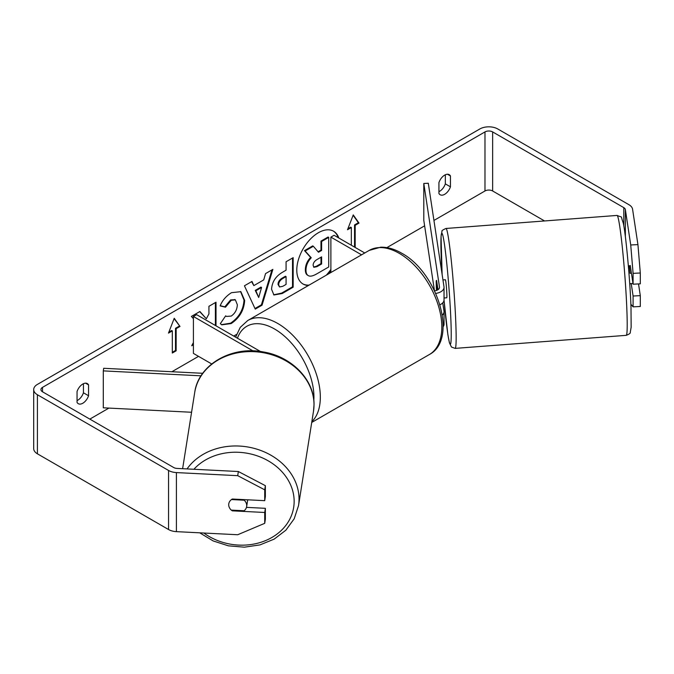 <?xml version="1.0" encoding="UTF-8"?>
<svg xmlns="http://www.w3.org/2000/svg" width="674" height="674" viewBox="0 0 674 674"><rect width="100%" height="100%" fill="white"/><g stroke="black" fill="none" stroke-linecap="round" stroke-linejoin="round"><path stroke-width="1.01" d="M202.756 373.295L103.695 368.29L103.299 370.885L201.029 375.822M103.299 370.885L103.299 407.804L191.568 412.261M211.695 363.96L193.413 353.403L193.413 316.485L253.003 350.893M260.467 351.508L196.614 314.64L193.413 316.485M247.712 499.805A9.04 7.515 9 0 1 247.67 500.116L246.65 506.57A9.04 7.515 9 0 1 244.131 510.757L231.266 510.108A9.04 7.515 9 0 1 229.253 507.32A9.04 7.355 8.6 0 1 228.772 503.857A9.04 7.355 8.6 0 1 232.303 499.03L264.73 500.664L264.73 489.829L237.711 475.676L238.343 471.514L265.362 485.668L265.362 496.502L264.73 500.664M231.485 499.56L244.173 500.201A9.04 7.515 9 0 1 246.726 505.61A9.04 7.515 9 0 1 246.65 506.57M228.713 504.7A9.04 7.515 9 0 1 228.781 503.781M244.173 500.201L244.258 499.636M326.283 275.186A30.499 17.608 120 0 0 330.883 269.398M338.196 237.652A30.499 17.608 120 0 0 333.276 231.056M328.263 274.04A30.499 17.608 120 0 0 330.883 270.678M338.837 238.023A30.499 17.608 120 0 0 333.605 231.233A30.499 17.608 120 0 0 318.355 232.741A30.499 17.608 120 0 0 298.43 259.616A30.499 17.608 120 0 0 303.106 284.057A30.499 17.608 120 0 0 308.439 285.481M544.558 220.954L492.643 190.978A5.426 3.134 0 0 0 484.977 190.978L433.938 220.449M424.62 225.824L386.876 247.619M236.523 334.422L233.701 336.056M198.535 356.361L171.895 371.736M108.927 408.09L89.836 419.11M630.729 244.974L637.933 244.611L640.3 272.995L633.097 273.358L630.729 244.974L625.362 209.58A5.426 3.134 0 0 0 623.795 207.634L492.643 131.919A5.426 3.134 0 0 0 484.977 131.919L42.521 387.365A5.426 3.134 0 0 0 40.937 389.58A5.426 3.134 0 0 0 42.521 391.796L173.673 467.512A5.426 3.134 0 0 0 177.035 468.422L238.343 471.514M193.413 342.561L191.719 345.762L193.413 344.785M216.017 325.845L216.017 302.205L208.932 306.291L208.932 313.932L206.337 318.76L199.9 311.506L191.391 316.418L193.413 318.659M253.837 285.608L263.745 279.887L265.548 273.602L272.869 269.381L262.043 305.187L255.252 309.105L244.435 285.793L251.983 281.437L253.837 285.608L251.604 281.656M438.934 182.595A9.04 5.224 -60 0 1 449.213 174.659A9.04 5.224 -60 0 1 450.443 175.948L450.443 186.816A9.04 5.224 -60 0 1 444.688 194.306A9.04 5.224 -60 0 1 440.173 194.752A9.04 5.224 -60 0 1 438.934 193.463L438.934 182.595M77.047 391.527L77.047 402.395A9.04 5.224 120 0 0 78.285 403.684A9.04 5.224 120 0 0 82.801 403.237A9.04 5.224 120 0 0 88.555 395.748L88.555 384.888A9.04 5.224 120 0 0 87.325 383.59A9.04 5.224 120 0 0 77.047 391.527M168.483 333.099L174.237 318.271L179.992 326.452L176.15 328.668L176.15 350.817L172.317 353.033L172.317 330.883L168.483 333.099M354.541 247.088L354.541 224.939L355.181 225.31L359.015 223.094L353.26 214.913L347.506 229.741L351.339 227.526L351.339 245.243M355.181 225.31L355.181 247.459M271.571 289.281L271.571 289.197C272.06 281.892 275.725 276.23 282.575 272.212L286.079 270.19L286.079 261.748L293.165 257.662L293.165 287.191L282.204 293.519L273.922 294.993L271.571 289.281M220.137 305.895C222.285 300.511 226.06 296.113 231.468 292.693L240.862 291.665L244.654 300.436C244.03 310.217 239.54 317.926 231.174 323.571L221.78 324.826L220.322 323.68L225.655 315.836L226.506 316.443L231.241 316.064C235.066 313.41 237.105 309.627 237.349 304.741L235.369 299.854L231.241 300.284L225.47 307.201L220.137 305.895M77.047 400.617A9.04 5.224 120 0 0 77.687 400.289A9.04 5.224 120 0 0 83.441 392.799L83.441 383.708M445.329 174.777L445.329 183.867A9.04 5.224 -60 0 1 439.574 191.349A9.04 5.224 -60 0 1 438.934 191.686M637.933 244.611L632.574 209.218A12.663 7.304 0 0 0 628.909 204.685L497.757 128.961A12.663 7.304 0 0 0 479.854 128.961L37.407 384.407A12.663 7.304 0 0 0 33.7 389.58A12.663 7.304 0 0 0 37.407 394.745L168.559 470.469A12.663 7.304 0 0 0 176.411 472.584L237.711 475.676M33.7 389.58L33.7 448.64A12.663 7.304 0 0 0 37.407 453.813L168.559 529.528A12.663 7.304 0 0 0 176.411 531.643L237.711 534.743L264.73 523.319L265.362 519.157L265.362 508.322L264.73 512.476L264.73 523.319M264.73 512.476L232.303 510.841A9.04 7.355 8.6 0 1 231.351 510.108M265.362 485.668L264.73 489.829M246.473 507.362L265.362 508.322M631.209 283.577L633.097 296.012L633.097 306.847L640.3 306.485L640.3 295.65L638.522 283.923M633.097 273.358L633.097 284.201L630.257 265.48A9.04 0.64 -92.9 0 0 630.123 265.809M630.872 304.21L633.097 306.847M633.097 296.012L640.3 295.65M633.097 284.201L640.3 283.838L640.3 272.995M450.443 175.948L447.477 174.237M450.443 186.816L445.329 183.867M232.412 510.167L232.303 510.841M88.555 384.888L85.59 383.169M88.555 395.748L83.441 392.799M302.786 283.864A30.499 17.608 120 0 0 309.147 285.077M305.339 269.634L305.339 269.549C305.507 264.941 307.26 260.897 310.613 257.417L304.496 250.627L305.137 250.998L313.343 246.263L318.499 252.244L321.616 250.45L321.616 241.486L328.718 237.383L328.718 266.98L316.595 273.973C312.719 276.155 309.93 276.694 308.254 275.582L307.614 275.211C306.106 274.402 305.347 272.54 305.339 269.634L305.979 269.92C306.148 265.312 307.9 261.268 311.253 257.78L305.137 250.998M313.343 246.263L312.702 245.892L304.496 250.627M318.077 251.747L320.976 250.079L320.976 241.115L328.078 237.012L328.718 237.383M307.614 275.211L308.119 275.506M307.664 275.245L308.254 275.582C306.746 274.765 305.988 272.911 305.979 269.996M320.976 241.115L321.616 241.486M320.976 250.079L321.616 250.45M310.613 257.417L311.253 257.78M174.103 318.617L179.992 326.452M179.351 326.09L175.51 328.305L176.15 328.668M175.51 328.305L175.51 350.446L176.15 350.817M172.317 352.3L175.51 350.446M168.845 332.147L171.676 330.513L172.317 330.883M347.877 228.789L350.707 227.155L351.339 227.526M354.541 224.939L358.374 222.723L359.015 223.094M358.374 222.723L353.125 215.259M271.959 269.903L261.402 304.817L262.043 305.187M261.402 304.817L254.983 308.524M261.571 287.469L260.931 287.099L255.235 290.393L258.706 297.47L261.571 287.469L255.867 290.764L258.706 297.47M255.235 290.393L255.867 290.764M292.524 258.024L292.524 286.821L293.165 287.191M292.524 286.821L281.563 293.148L273.619 294.791M286.079 276.601L285.439 276.23L282.077 278.177C279.466 279.803 278.118 281.858 278.025 284.352L279.516 286.964L282.751 286.324L286.079 284.403L286.079 276.601L282.718 278.539C280.106 280.173 278.758 282.229 278.665 284.723L279.516 286.964M199.698 311.624L206.337 318.76M215.377 325.475L215.377 302.567M192.284 344.7L193.413 344.043M240.534 291.488L244.013 300.065C243.39 309.846 238.899 317.555 230.533 323.208L221.468 324.632M225.605 315.912L226.506 316.443M235.041 299.694L230.609 299.913L224.83 306.839L225.47 307.201M224.83 306.839L220.23 305.71M313.124 265.286L313.89 267.292L316.965 266.66L321.616 263.972L321.616 256.87L316.932 259.583C314.446 261.099 313.183 263.003 313.124 265.286M313.604 267.056L316.325 266.289L320.976 263.61L321.616 263.972M320.976 263.61L320.976 257.241M442.312 315.078A10.851 6.268 0 0 0 444.031 311.691A10.851 6.268 0 0 0 443.989 311.144L442.734 302.845M434.578 290.89A6.327 3.656 180 0 0 439.515 287.326A6.327 3.656 180 0 0 439.49 287.006L423.803 183.48L428.302 183.252L443.989 286.779A10.851 6.268 180 0 1 444.031 287.326A10.851 6.268 180 0 1 435.741 293.417M444.031 311.691L444.031 324.245A10.851 6.268 180 0 1 443.113 326.764M364.744 252.977L334.077 235.277L330.883 237.122L330.883 272.523M361.542 254.823L330.883 237.122M444.031 287.326L444.031 299.879A10.851 6.268 180 0 1 439.962 304.774M423.803 183.48L423.803 220.39L434.444 290.612M436.592 280.426L437.999 289.702M436.474 290.452A9.04 0.64 87.1 0 1 436.272 284.251A9.04 0.48 85.6 0 1 436.305 280.586L436.499 280.569M631.428 273.223L630.097 273.324A9.04 0.48 85.6 0 0 629.044 265.75L628.353 265.8M629.145 265.885L630.308 265.792M632.979 283.442L630.493 283.636A9.04 0.48 85.6 0 1 630.417 283.779L629.727 283.838M442.953 279.937L445.379 279.752A9.04 0.48 85.6 0 1 446.18 284.605A9.04 0.48 85.6 0 1 446.854 293.965A9.04 0.48 85.6 0 1 446.752 297.782L444.031 297.992M437.738 287.992L437.426 288.017A9.04 0.48 85.6 0 1 437.578 289.955M436.651 290.384A9.04 0.48 85.6 0 1 436.272 284.251M437.426 288.017L436.305 280.586M182.62 468.7L194.719 392.437A60.129 49.977 9 0 1 258.108 351.988A60.129 49.977 9 0 1 314.008 404.88A60.129 49.977 9 0 1 313.494 411.275L298.523 505.635A60.129 49.977 -171 0 0 299.037 499.24A60.129 49.977 -171 0 0 254.519 448.471A60.129 49.977 -171 0 0 187.052 468.927M193.918 469.273A55.613 46.22 9 0 1 255.935 455.422A55.613 46.22 9 0 1 294.142 501.498A55.613 46.22 9 0 1 262.489 541.761A55.613 46.22 9 0 1 203.818 533.024M484.977 131.919L484.977 190.978M42.521 387.365L42.521 391.796M176.411 472.584L176.411 531.643M492.643 131.919L492.643 190.978M623.795 207.634L623.795 225.916M625.362 209.58L625.362 236.7M37.407 394.745L37.407 453.813M168.559 470.469L168.559 529.528M305.339 269.549L305.979 269.92M281.563 293.148L282.204 293.519M278.025 284.436L278.665 284.807M282.077 278.177L282.718 278.539M278.025 284.352L278.665 284.723M244.013 299.981L244.654 300.351M244.013 300.065L244.654 300.436M230.533 323.208L231.174 323.571M230.609 299.913L231.241 300.284M316.325 266.289L316.965 266.66M439.49 287.006L439.49 287.646M429.363 354.532A60.129 34.719 -120 0 0 438.58 306.35A60.129 34.719 -120 0 0 399.294 253.365A60.129 34.719 -120 0 0 369.234 250.391L380.684 247.198C387.474 247.029 394.433 249.009 401.561 253.138C437.283 272.102 458.581 339.367 429.363 354.532L311.717 422.455M369.234 250.391L247.746 320.521A60.129 34.719 60 0 1 277.814 323.503A60.129 34.719 60 0 1 315.836 372.587A60.129 34.719 60 0 1 311.843 421.688M313.831 400.449A55.613 32.108 -120 0 0 274.621 329.038A55.613 32.108 -120 0 0 237.433 338.213M626.871 309.964A60.129 3.185 -94.4 0 0 622.363 247.695A60.129 3.185 -94.4 0 0 617.064 215.427C623.56 218.241 620.046 214.551 623.223 222.909C625.582 232.387 630.03 278.758 630.999 307.192L631.15 327.244L630.257 332.383C630.594 333.2 629.246 334.186 626.205 335.34A60.129 3.185 -94.4 0 0 626.871 309.964M617.064 215.427L445.994 228.469A60.129 3.185 85.6 0 1 451.302 260.737A60.129 3.185 85.6 0 1 455.809 323.006A60.129 3.185 85.6 0 1 455.135 348.382L626.205 335.34M444.031 300.056A55.613 2.949 -94.4 0 0 449.592 343.058A55.613 2.949 -94.4 0 0 450.914 320.748A55.613 2.949 -94.4 0 0 444.326 243.474A55.613 2.949 -94.4 0 0 441.217 256.786A55.613 2.949 -94.4 0 0 442.119 274.419M298.523 505.635L294.201 518.769L285.86 530.211L274.175 539.116L259.996 544.895L244.359 547.178L228.36 545.822L213.119 540.919L199.731 532.822M313.494 411.275L314.025 404.67C314.623 379.875 291.438 356.335 263.079 351.912C231.468 345.678 198.316 364.828 194.719 392.437M235.369 299.854L234.729 299.483M247.746 320.521L240.256 327.37L235.622 337.168M445.994 228.469C442.793 229.859 441.462 230.811 441.992 231.308L441.057 236.448L442.11 274.343M444.023 300.107L447.848 334.506L449.406 342.78L451.445 347.017L455.135 348.382"/></g></svg>
